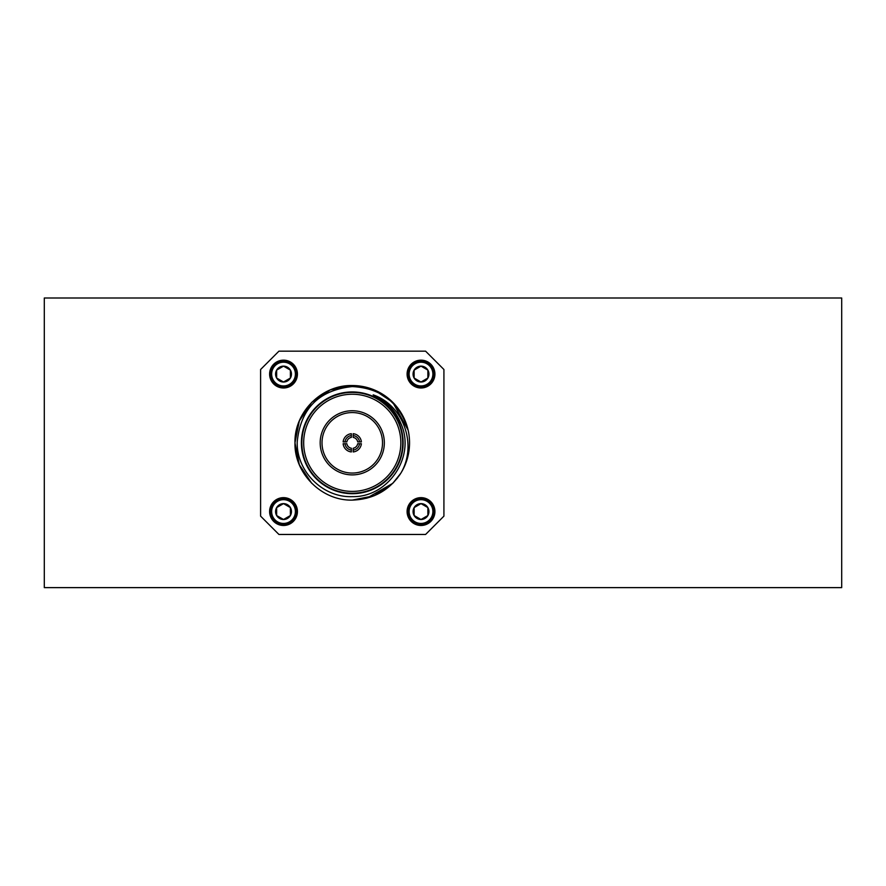 <?xml version="1.0" encoding="UTF-8"?>
<svg xmlns="http://www.w3.org/2000/svg" width="886" height="886" viewBox="0 0 886 886"><rect width="100%" height="100%" fill="white"/><g stroke="black" fill="none" stroke-linecap="round" stroke-linejoin="round"><path stroke-width="1.33" d="M397.626 477.798L392.764 483.324L374.18 495.739L352.263 500.103C321.673 500.9 294.174 473.412 294.972 442.812C294.174 412.223 321.673 384.734 352.263 385.532A57.28 57.28 0 0 1 400.738 473.334C389.242 490.501 373.084 499.416 352.263 500.103C321.673 500.9 294.174 473.412 294.972 442.812C294.174 412.223 321.673 384.734 352.263 385.532L374.18 389.895L392.764 402.31L408.125 430.12C399.575 402.598 380.947 388.079 352.263 386.573C318.938 390.106 300.598 408.535 297.22 441.848C296.312 471.263 322.814 497.81 352.263 496.636C388.168 497.6 415.933 456.633 400.959 423.674C395.51 410.395 386.252 400.782 373.161 394.846C404.127 405.456 417.45 445.802 400.738 473.334L399.619 475.051M352.263 412.566A30.246 30.246 0 0 0 322.017 442.812A30.246 30.246 0 0 0 352.263 473.058A30.246 30.246 0 0 0 382.508 442.812A30.246 30.246 0 0 0 352.263 412.566M352.263 474.896A32.084 32.084 0 0 1 320.178 442.812A32.084 32.084 0 0 1 352.263 410.739A32.084 32.084 0 0 1 384.336 442.812A32.084 32.084 0 0 1 352.263 474.896M352.263 491.398A48.586 48.586 0 0 0 400.837 442.812A48.586 48.586 0 0 0 352.263 394.237A48.586 48.586 0 0 0 303.676 442.812A48.586 48.586 0 0 0 352.263 491.398M352.263 392.398A50.413 50.413 0 0 1 402.676 442.812A50.413 50.413 0 0 1 352.263 493.236A50.413 50.413 0 0 1 301.849 442.812A50.413 50.413 0 0 1 352.263 392.398M311.75 483.324L299.335 464.74L294.972 442.812L299.335 420.894L311.75 402.31L330.334 389.895L352.263 385.532L374.18 389.895L392.764 402.31L408.125 430.12L392.764 402.31M366.682 498.253L392.764 483.324L400.738 473.334L392.764 483.324L374.18 495.739L352.263 500.103M352.263 493.69A50.867 50.867 0 0 0 403.13 442.812A50.867 50.867 0 0 0 352.263 391.944A50.867 50.867 0 0 0 301.395 442.812A50.867 50.867 0 0 0 352.263 493.69M414.127 515.53A7.941 7.941 0 0 1 421.005 503.625A7.941 7.941 0 0 1 427.872 515.53A7.941 7.941 0 0 1 414.127 515.53L421.005 519.495L427.872 515.53L427.872 507.589L421.005 503.625L414.127 507.589L414.127 515.53L421.005 519.495L427.872 515.53L427.872 507.589L421.005 503.625L414.127 507.589L414.127 515.53M432.877 511.554A11.883 11.883 0 0 1 421.005 523.438A11.883 11.883 0 0 1 409.122 511.554A11.883 11.883 0 0 1 421.005 499.682A11.883 11.883 0 0 1 432.877 511.554M434.206 511.554A13.201 13.201 0 0 1 421.005 524.756A13.201 13.201 0 0 1 407.804 511.554A13.201 13.201 0 0 1 421.005 498.364A13.201 13.201 0 0 1 434.206 511.554M434.915 511.554A13.91 13.91 0 0 1 421.005 525.476A13.91 13.91 0 0 1 407.095 511.554A13.91 13.91 0 0 1 421.005 497.644A13.91 13.91 0 0 1 434.915 511.554M276.642 515.53A7.941 7.941 0 0 1 283.52 503.625A7.941 7.941 0 0 1 290.398 515.53A7.941 7.941 0 0 1 276.642 515.53L283.52 519.495L290.398 515.53L290.398 507.589L283.52 503.625L276.642 507.589L276.642 515.53L283.52 519.495L290.398 515.53L290.398 507.589L283.52 503.625L276.642 507.589L276.642 515.53M295.403 511.554A11.883 11.883 0 0 1 283.52 523.438A11.883 11.883 0 0 1 271.637 511.554A11.883 11.883 0 0 1 283.52 499.682A11.883 11.883 0 0 1 295.403 511.554M296.721 511.554A13.201 13.201 0 0 1 283.52 524.756A13.201 13.201 0 0 1 270.319 511.554A13.201 13.201 0 0 1 283.52 498.364A13.201 13.201 0 0 1 296.721 511.554M297.43 511.554A13.91 13.91 0 0 1 283.52 525.476A13.91 13.91 0 0 1 269.61 511.554A13.91 13.91 0 0 1 283.52 497.644A13.91 13.91 0 0 1 297.43 511.554M414.127 378.045A7.941 7.941 0 0 1 421.005 366.139A7.941 7.941 0 0 1 427.872 378.045A7.941 7.941 0 0 1 414.127 378.045L421.005 382.01L427.872 378.045L427.872 370.104L421.005 366.139L414.127 370.104L414.127 378.045L421.005 382.01L427.872 378.045L427.872 370.104L421.005 366.139L414.127 370.104L414.127 378.045M432.877 374.08A11.883 11.883 0 0 1 421.005 385.953A11.883 11.883 0 0 1 409.122 374.08A11.883 11.883 0 0 1 421.005 362.197A11.883 11.883 0 0 1 432.877 374.08M434.206 374.08A13.201 13.201 0 0 1 421.005 387.271A13.201 13.201 0 0 1 407.804 374.08A13.201 13.201 0 0 1 421.005 360.879A13.201 13.201 0 0 1 434.206 374.08M434.915 374.08A13.91 13.91 0 0 1 421.005 387.99A13.91 13.91 0 0 1 407.095 374.08A13.91 13.91 0 0 1 421.005 360.159A13.91 13.91 0 0 1 434.915 374.08M297.43 374.08A13.91 13.91 0 0 1 283.52 387.99A13.91 13.91 0 0 1 269.61 374.08A13.91 13.91 0 0 1 283.52 360.159A13.91 13.91 0 0 1 297.43 374.08M296.721 374.08A13.201 13.201 0 0 1 283.52 387.271A13.201 13.201 0 0 1 270.319 374.08A13.201 13.201 0 0 1 283.52 360.879A13.201 13.201 0 0 1 296.721 374.08M295.403 374.08A11.883 11.883 0 0 1 283.52 385.953A11.883 11.883 0 0 1 271.637 374.08A11.883 11.883 0 0 1 283.52 362.197A11.883 11.883 0 0 1 295.403 374.08M276.642 378.045A7.941 7.941 0 0 1 283.52 366.139A7.941 7.941 0 0 1 290.398 378.045A7.941 7.941 0 0 1 276.642 378.045L283.52 382.01L290.398 378.045L290.398 370.104L283.52 366.139L276.642 370.104L276.642 378.045L283.52 382.01L290.398 378.045L290.398 370.104L283.52 366.139L276.642 370.104L276.642 378.045M425.59 534.468L278.935 534.468L260.606 516.139L260.606 369.495L278.935 351.166L425.59 351.166L443.919 369.495L443.919 516.139L425.59 534.468M373.25 394.89L389.884 406.452L373.25 394.89M390.028 406.608L400.926 423.608L390.028 406.608M357.689 441.904L359.539 441.904L357.689 441.904A5.504 5.504 0 0 0 353.182 437.396L353.182 435.547A7.332 7.332 0 0 1 359.539 441.904L361.377 441.904A9.17 9.17 0 0 0 353.182 433.697L353.182 435.547M359.539 443.731L361.377 443.731A9.17 9.17 0 0 1 353.182 451.938L353.182 448.238A5.504 5.504 0 0 0 357.689 443.731L359.539 443.731A7.332 7.332 0 0 1 353.182 450.088M346.836 443.731A5.504 5.504 0 0 0 351.343 448.238L351.343 450.088A7.332 7.332 0 0 1 344.986 443.731L346.836 443.731M351.343 450.088L351.343 451.938A9.17 9.17 0 0 1 343.137 443.731L344.986 443.731M344.986 441.904L343.137 441.904A9.17 9.17 0 0 1 351.343 433.697L351.343 437.396A5.504 5.504 0 0 0 346.836 441.904L344.986 441.904A7.332 7.332 0 0 1 351.343 435.547M44.3 569.299L44.3 298.006L841.7 298.006L841.7 587.628L44.3 587.628L44.3 569.299M668.83 587.628L217.17 587.628"/></g></svg>
